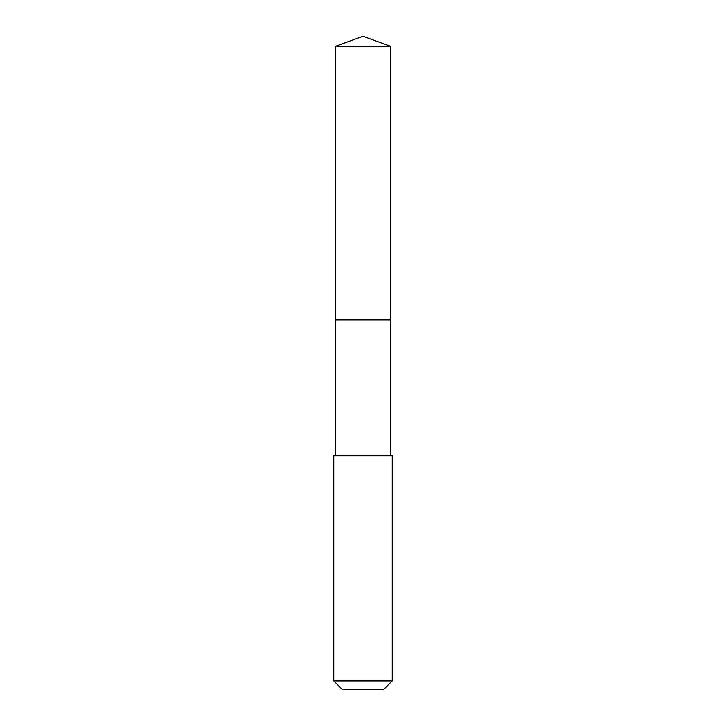 <?xml version="1.0" encoding="UTF-8"?>
<svg xmlns="http://www.w3.org/2000/svg" width="726" height="726" viewBox="0 0 726 726"><rect width="100%" height="100%" fill="white"/><g stroke="black" fill="none" stroke-linecap="round" stroke-linejoin="round"><path stroke-width="1.09" d="M390.37 455.719L390.37 46.264L335.63 46.264L335.63 319.93L390.37 319.93L335.63 319.93L335.63 46.264L363 36.3L335.63 46.264M363 455.719L333.751 455.719L333.751 680.924L392.249 680.924L392.249 455.719L363 455.719M333.751 680.924L342.527 689.7L383.473 689.7L392.249 680.924M363 36.3L390.37 46.264M335.63 455.719L335.63 319.93"/></g></svg>
